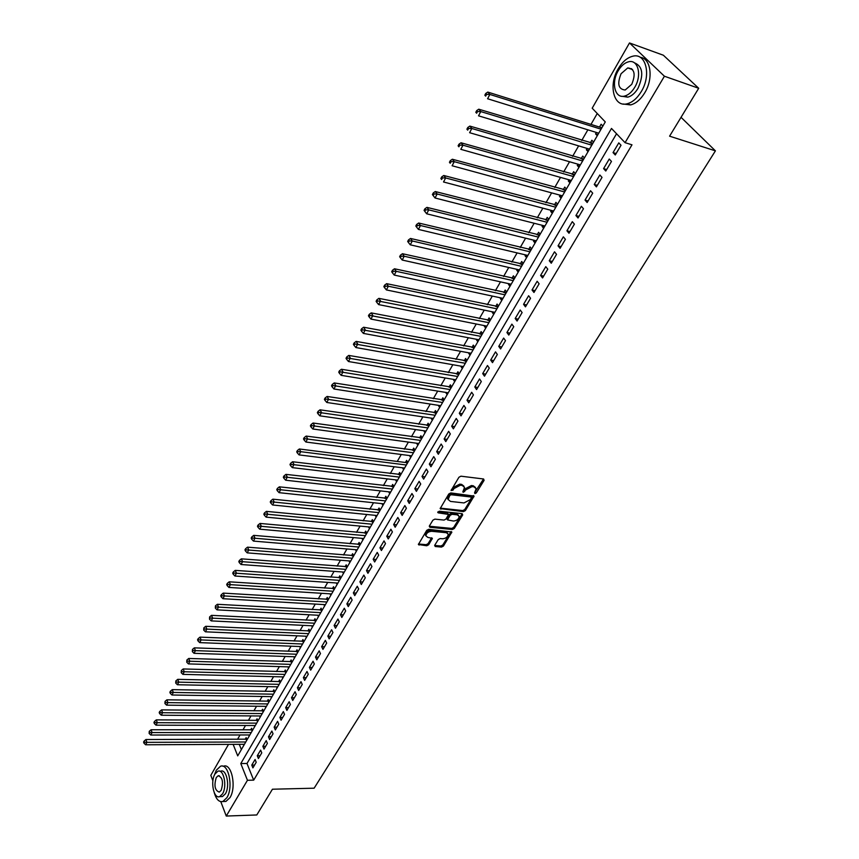 <?xml version="1.0" encoding="UTF-8"?>
<svg xmlns="http://www.w3.org/2000/svg" width="859" height="859" viewBox="0 0 859 859"><rect width="100%" height="100%" fill="white"/><g stroke="black" fill="none" stroke-linecap="round" stroke-linejoin="round"><path stroke-width="1.29" d="M474.93 493.646L476.305 492.926L484.1 480.342L483.596 478.989L460.95 476.187L458.942 477.239L451.072 490.51L452.983 490.199L453.981 488.556L460.36 485.217L462.249 485.442L464.547 487.364L462.818 491.885L463.323 492.304L465.707 489.941L472.053 486.613L473.921 486.838L476.176 488.717L474.565 492.722L474.93 493.646M474.673 492.561L483.563 478.989M451.297 489.845L453.316 487.493L453.981 488.556M463.055 491.208L465.052 488.878L465.707 489.941M631.043 69.074L631.601 68.634M434.718 545.282L435.266 546.517L441.494 547.076L443.427 546.066L451.845 532.054L428.684 529.316L426.73 530.336L418.376 544.499L426.751 545.766L428.695 544.746L432.367 538.346L427.846 537.412L425.892 535.844C426.289 533.138 428.19 531.614 431.572 531.292L446.347 532.709L448.258 534.234C447.85 536.929 445.971 538.453 442.61 538.786L440.162 538.561L438.23 539.581L434.718 545.282M233.133 744.366L237.718 755.877L605.273 121.924L592.195 108.202L629.497 42.95L663.363 55.223L698.7 88.273L669.58 136.173L715.418 150.851L314.126 788.197L272.443 789.217L256.787 814.966L226.261 816.05L220.795 801.651M698.7 88.273L664.415 76.226L625.062 142.669L611.49 128.442L240.788 763.565L247.456 780.273L226.261 816.05M616.547 133.746L246.984 763.49L253.684 780.144L631.988 144.817L625.062 142.669M253.684 780.144L247.456 780.273M463.42 511.62L465.374 510.6L474.071 496.105L450.792 492.916L448.806 493.957L440.162 508.614L463.42 511.62L462.765 510.568L464.719 509.537L473.352 495.514M462.69 514.938L454.304 528.478L452.371 529.498L429.908 527.297L429.35 526.019L432.904 520.167L434.869 519.137L444.049 520.071L446.004 519.04L448.559 514.455L438.273 512.855L437.757 512.436L439.271 511.223L462.163 513.65L462.69 514.938L462.035 513.875L453.67 527.415L454.304 528.478M247.038 739.814L246.157 737.645L245.212 739.277M252.482 730.418L251.59 728.26L250.635 729.914M257.979 720.937L257.077 718.779L256.111 720.443M263.53 711.37L262.607 709.212L261.641 710.898M269.125 701.706L268.201 699.548L267.224 701.245M274.783 691.946L273.849 689.788L272.861 691.506M280.506 682.089L279.551 679.941L278.552 681.67M286.272 672.135L285.306 669.988L284.297 671.738M292.103 662.085L291.126 659.937L290.106 661.709M297.987 651.938L296.999 649.791L295.968 651.573M303.925 641.684L302.926 639.547L301.885 641.34M309.938 631.333L308.918 629.185L307.866 631.011M315.994 620.864L314.974 618.727L313.911 620.563M322.125 610.298L321.083 608.161L320.01 610.019M328.321 599.625L327.258 597.488L326.173 599.367M334.57 588.834L333.507 586.708L332.401 588.608M340.883 577.935L339.81 575.82L338.693 577.731M347.272 566.929L346.177 564.814L345.06 566.747M353.725 555.805L352.609 553.69L351.481 555.644M360.243 544.563L359.116 542.448L357.967 544.423M366.825 533.203L365.687 531.098L364.527 533.085M373.482 521.714L372.334 519.62L371.163 521.638M380.215 510.117L379.044 508.013L377.863 510.053M387.012 498.381L385.831 496.298L384.628 498.36M393.884 486.527L392.681 484.444L391.479 486.527M400.831 474.544L399.618 472.461L398.393 474.576M297.386 450.524L296.709 451.813L297.278 452.886L297.955 451.609L297.386 450.524L299.34 448.989L406.436 462.614L407.842 462.41L406.618 460.36L405.394 462.486M414.961 450.18L413.705 448.119L412.46 450.266M422.134 437.8L420.867 435.738L419.611 437.918M425.033 432.807L423.755 430.756L426.032 431.078M429.393 425.28L428.104 423.229L426.837 425.43M431.078 418.108L433.312 418.526M436.737 412.621L435.427 410.57L434.139 412.803M438.455 405.341L440.667 405.835M444.157 399.822L442.836 397.781L441.537 400.026M445.928 392.434L448.119 392.993M451.662 386.872L450.32 384.843L449.01 387.119M453.477 379.388L455.635 380.022M459.254 373.783L457.89 371.754L456.558 374.062M461.122 366.181L463.248 366.89M466.931 360.544L465.546 358.525L464.204 360.855M468.842 352.834L470.947 353.618M474.694 347.154L473.298 345.135L471.935 347.498M476.659 339.326L478.731 340.185M482.554 333.603L481.137 331.606L479.752 333.979M484.573 325.658L484.293 326.141L486.613 326.603M490.5 319.892L489.061 317.905L487.665 320.31M492.572 311.838L492.25 312.386L494.58 312.859M498.531 306.029L497.071 304.054L495.664 306.491M500.657 297.858L500.314 298.46L502.633 298.964M506.67 292.006L505.189 290.031L503.761 292.5M508.85 283.706L508.464 284.383L510.794 284.898M514.895 277.811L513.392 275.846L511.953 278.348M517.129 269.393L516.71 270.134L519.04 270.671M523.228 263.445L521.703 261.501L520.243 264.024M525.515 254.908L525.053 255.714L527.383 256.272M531.646 248.917L530.1 246.973L528.629 249.529M533.997 240.241L533.493 241.121L535.833 241.69M540.171 234.206L538.604 232.284L537.111 234.861M542.587 225.402L542.04 226.357L544.381 226.948M548.804 219.324L547.215 217.402L545.701 220.022M551.274 210.38L550.683 211.411L553.035 212.023M557.545 204.259L555.923 202.348L554.399 205M560.079 195.186L559.445 196.282L561.797 196.915M566.382 189.001L564.75 187.112L563.193 189.796M568.98 179.789L568.304 180.97L570.666 181.625M575.337 173.561L573.672 171.693L572.105 174.398M578 164.209L577.269 165.465L579.632 166.152M584.399 157.938L582.713 156.07L581.124 158.818M587.126 148.435L586.353 149.767L588.726 150.475M593.569 142.111L591.862 140.264L590.251 143.045M615.269 154.985L621.025 145.246L618.781 142.884L613.047 152.601L615.269 154.985M605.788 171.027L611.468 161.428L609.246 159.033L603.587 168.632L605.788 171.027M596.414 186.886L602.019 177.394L599.84 174.989L594.256 184.46L596.414 186.886M587.159 202.531L592.699 193.168L590.552 190.741L585.033 200.093L587.159 202.531M578.021 217.993L583.486 208.737L581.371 206.3L575.917 215.545L578.021 217.993M568.991 233.261L574.392 224.124L572.309 221.665L566.929 230.792L568.991 233.261M560.079 248.337L565.415 239.317L563.354 236.837L558.039 245.857L560.079 248.337M551.263 263.241L556.535 254.318L554.517 251.827L549.266 260.739L551.263 263.241M542.566 277.951L547.774 269.146L545.776 266.644L540.59 275.438L542.566 277.951M533.965 292.489L539.119 283.792L537.154 281.269L532.022 289.966L533.965 292.489M525.472 306.856L530.561 298.256L528.618 295.732L523.561 304.322L525.472 306.856M517.086 321.051L522.111 312.558L520.2 310.013L515.185 318.506L517.086 321.051M508.786 335.085L513.757 326.688L511.867 324.133L506.928 332.519L508.786 335.085M500.593 348.947L505.5 340.647L503.642 338.081L498.757 346.37L500.593 348.947M492.486 362.648L497.34 354.445L495.514 351.868L490.682 360.061L492.486 362.648M484.487 376.188L489.276 368.082L487.472 365.494L482.694 373.59L484.487 376.188M476.573 389.578L481.308 381.557L479.526 378.959L474.812 386.969L476.573 389.578M468.746 402.807L473.427 394.882L471.677 392.273L467.006 400.197L468.746 402.807M461.015 415.885L465.642 408.057L463.914 405.437L459.297 413.265L461.015 415.885M453.369 428.824L457.944 421.082L456.236 418.451L451.673 426.193L453.369 428.824M445.8 441.612L450.331 433.956L448.645 431.315L444.135 438.97L445.8 441.612M438.326 454.25L442.804 446.68L441.15 444.039L436.683 451.598L438.326 454.25M430.939 466.759L435.363 459.275L433.731 456.623L429.317 464.096L430.939 466.759M423.627 479.118L427.997 471.72L426.386 469.057L422.027 476.455L423.627 479.118M416.4 491.348L420.727 484.025L419.138 481.362L414.822 488.674L416.4 491.348M409.249 503.438L413.523 496.201L411.955 493.528L407.692 500.765L409.249 503.438M402.173 515.4L406.404 508.238L404.857 505.564L400.638 512.716L402.173 515.4M395.172 527.233L399.36 520.157L397.835 517.462L393.658 524.548L395.172 527.233M388.257 538.937L392.402 531.936L390.899 529.241L386.765 536.241L388.257 538.937M381.407 550.522L385.508 543.586L384.027 540.891L379.936 547.817L381.407 550.522M374.642 561.979L378.69 555.118L377.23 552.412L373.182 559.263L374.642 561.979M367.931 573.307L371.947 566.521L370.497 563.815L366.503 570.591L367.931 573.307M361.306 584.517L365.279 577.806L363.851 575.09L359.889 581.801L361.306 584.517M354.746 595.62L358.675 588.973L357.269 586.257L353.35 592.893L354.746 595.62M348.249 606.594L352.136 600.022L350.751 597.295L346.875 603.866L348.249 606.594M341.828 617.46L345.672 610.953L344.309 608.226L340.465 614.733L341.828 617.46M335.472 628.219L339.273 621.776L337.92 619.038L334.13 625.481L335.472 628.219M329.18 638.86L332.948 632.492L331.606 629.744L327.848 636.122L329.18 638.86M322.952 649.393L326.678 643.09L325.357 640.342L321.642 646.644L322.952 649.393M316.788 659.819L320.471 653.581L319.172 650.832L315.489 657.071L316.788 659.819M310.679 670.138L314.34 663.964L313.052 661.215L309.412 667.389L310.679 670.138M304.644 680.36L308.263 674.24L306.996 671.491L303.388 677.601L304.644 680.36M298.664 690.475L302.239 684.419L300.994 681.659L297.418 687.715L298.664 690.475M292.736 700.482L296.291 694.491L295.045 691.731L291.512 697.723L292.736 700.482M286.885 710.404L290.385 704.466L289.172 701.706L285.671 707.633L286.885 710.404M281.076 720.218L284.554 714.334L283.341 711.574L279.884 717.448L281.076 720.218M275.331 729.935L278.767 724.116L277.586 721.345L274.15 727.165L275.331 729.935M269.64 739.556L273.044 733.801L271.873 731.03L268.47 736.797L269.64 739.556M264.003 749.091L267.374 743.379L266.215 740.619L262.854 746.321L264.003 749.091M258.419 758.529L261.77 752.871L260.621 750.111L257.281 755.759L258.419 758.529M255.08 759.506L251.773 765.101L252.9 767.871L256.207 762.277L255.08 759.506M597.252 113.506L590.981 124.405M587.867 129.827L581.747 140.457M578.633 145.89L572.631 156.327M569.517 161.75L563.633 171.993M560.519 177.405L554.742 187.466M551.628 192.878L545.948 202.745M542.845 208.157L537.272 217.842M534.158 223.254L528.693 232.768M525.59 238.168L520.221 247.51M517.118 252.9L511.857 262.07M508.753 267.46L503.578 276.458M500.486 281.849L495.407 290.686M492.314 296.065L487.332 304.741M484.24 310.12L479.343 318.635M476.251 324.004L471.451 332.369M468.359 337.737L463.645 345.941M460.564 351.31L455.936 359.363M452.854 364.721L448.301 372.634M445.23 377.981L440.764 385.745M437.693 391.092L433.312 398.716M430.241 404.052L425.935 411.547M422.875 416.873L418.644 424.228M415.584 429.554L411.44 436.769M408.379 442.084L404.31 449.182M401.26 454.486L397.255 461.455M394.206 466.748L390.276 473.588M387.237 478.882L383.372 485.593M380.344 490.876L376.553 497.468M373.515 502.74L369.799 509.226M366.772 514.487L363.11 520.844M360.093 526.105L356.506 532.344M353.489 537.594L349.957 543.726M346.95 548.976L343.482 554.989M340.475 560.229L337.082 566.135M334.076 571.364L330.736 577.162M327.741 582.381L324.466 588.082M321.47 593.29L318.259 598.884M315.274 604.081L312.107 609.579M309.133 614.765L306.029 620.166M303.044 625.341L300.006 630.646M297.031 635.81L294.036 641.018M291.072 646.183L288.141 651.294M285.177 656.437L282.289 661.462M279.336 666.595L276.501 671.523M273.559 676.656L270.778 681.488M267.836 686.609L265.098 691.366M262.167 696.477L259.482 701.137M256.551 706.238L253.92 710.812M251 715.912L248.412 720.4M245.491 725.479L242.957 729.892M240.037 734.971L237.546 739.298M239.274 744.334L241.379 749.574M602.868 126.09L601.128 124.254L599.496 127.068M596.371 132.469L595.555 133.886L597.273 135.722M586.353 149.767L588.05 151.624M577.269 165.465L578.945 167.333M568.304 180.97L569.957 182.849M559.445 196.282L561.067 198.182M550.683 211.411L552.283 213.322M542.04 226.357L543.618 228.279M533.493 241.121L535.05 243.054M525.053 255.714L526.578 257.657M516.71 270.134L518.213 272.088M508.464 284.383L509.945 286.348M500.314 298.46L501.774 300.435M492.25 312.386L493.7 314.373M484.293 326.141L485.722 328.138M476.423 339.745L477.829 341.753M468.638 353.189L470.023 355.207M460.95 366.482L462.314 368.5M453.337 379.624L454.69 381.654M445.821 392.627L447.152 394.657M438.38 405.469L439.69 407.52M431.025 418.183L432.324 420.234M416.583 443.212L417.818 445.252M409.496 455.56L410.688 457.546M402.495 467.779L403.633 469.712M395.559 479.87L396.654 481.749M388.697 491.82L389.75 493.657M381.911 503.642L382.921 505.436M375.2 515.336L376.167 517.086M368.554 526.911L369.477 528.618M361.972 538.357L362.863 540.032M355.454 549.685L356.324 551.317M349.012 560.895L349.838 562.495M342.634 571.987L343.428 573.554M336.32 582.971L337.093 584.496M330.071 593.837L330.812 595.319M323.886 604.586L324.595 606.046M317.755 615.227L318.442 616.655M311.688 625.76L312.354 627.156M305.686 636.197L306.319 637.55M299.737 646.516L300.36 647.847M293.853 656.738L294.444 658.037M288.023 666.852L288.592 668.13M282.246 676.871L282.804 678.127M276.534 686.792L277.07 688.016M270.864 696.617L271.39 697.809M265.259 706.345L265.764 707.515M259.708 715.976L260.191 717.125M254.21 725.511L254.672 726.639M248.756 734.96L249.207 736.066M243.365 744.324L243.795 745.397M715.418 150.851L681.047 117.329M629.497 42.95L664.415 76.226M212.892 780.82L210.82 775.344L228.515 744.388M246.984 763.49L240.788 763.565M595.555 133.886L597.918 134.616M613.047 152.601L616.128 153.525M603.587 168.632L606.669 169.534M594.256 184.46L597.327 185.329M585.033 200.093L588.104 200.942M575.917 215.545L578.987 216.35M566.929 230.792L569.989 231.576M558.039 245.857L561.099 246.608M549.266 260.739L552.316 261.469M540.59 275.438L543.64 276.147M532.022 289.966L535.06 290.643M523.561 304.322L526.588 304.966M515.185 318.506L518.224 319.129M506.928 332.519L509.945 333.12M498.757 346.37L501.774 346.95M490.682 360.061L493.689 360.608M482.694 373.59L485.711 374.127M474.812 386.969L477.808 387.473M467.006 400.197L470.002 400.681M459.297 413.265L462.292 413.727M451.673 426.193L454.658 426.633M444.135 438.97L447.12 439.389M436.683 451.598L439.658 452.006M429.317 464.096L432.281 464.483M422.027 476.455L424.99 476.82M414.822 488.674L417.775 489.018M407.692 500.765L410.634 501.087M400.638 512.716L403.58 513.027M393.658 524.548L396.6 524.828M386.765 536.241L389.696 536.51M379.936 547.817L382.856 548.063M373.182 559.263L376.102 559.499M366.503 570.591L369.413 570.816M359.889 581.801L362.799 582.005M353.35 592.893L356.249 593.075M346.875 603.866L349.763 604.038M340.465 614.733L343.353 614.883M334.13 625.481L337.007 625.62M327.848 636.122L330.726 636.251M321.642 646.644L324.509 646.763M315.489 657.071L318.356 657.167M309.412 667.389L312.257 667.475M303.388 677.601L306.223 677.676M297.418 687.715L300.253 687.769M291.512 697.723L294.347 697.776M285.671 707.633L288.495 707.666M279.884 717.448L282.697 717.469M274.15 727.165L276.963 727.176M268.47 736.797L271.272 736.786M262.854 746.321L265.646 746.31M257.281 755.759L260.073 755.727M251.773 765.101L254.554 765.068M475.467 487.45L473.255 485.775L473.921 486.838M465.052 488.878L471.387 485.55L473.255 485.775M463.839 486.087L461.594 484.379L462.249 485.442M453.316 487.493L459.694 484.154L461.594 484.379M440.892 509.215L440.248 508.141L462.765 510.568M471.355 497.93L470.99 497.007L451.179 494.741L449.783 495.471L448.162 499.498L450.481 501.42L464.01 502.934L470.303 499.627L471.355 497.93M471.301 497.114L470.335 495.944L470.99 497.007M448.194 499.691L447.507 498.424L448.087 496.115L450.524 493.667L470.335 495.944M429.908 527.297L429.285 526.223L451.727 528.425L453.67 527.415M448.312 514.036L447.195 512.802L437.972 511.824M453.488 521.037C456.881 520.704 458.781 519.169 459.189 516.399L457.289 514.863L452.092 514.316L450.127 515.346L447.571 519.92L453.488 521.037M458.534 515.314L456.644 513.8L457.289 514.863M447.185 519.265L447.109 518.149L449.493 514.273L451.447 513.252L456.644 513.8M447.625 533.171L445.714 531.646L446.347 532.709M425.269 534.77L425.892 535.844L425.269 534.77C425.667 532.054 427.567 530.54 430.95 530.218L445.714 531.646M418.451 543.994L426.128 544.681L428.072 543.661L431.658 537.766M435.266 546.517L434.643 545.444L440.871 546.002L442.793 544.993L451.125 531.485M602.148 127.325L600.581 127.411L487.805 92.085L489.855 94.436L487.579 98.742L598.744 133.199M601.075 129.183L489.855 94.436L486.57 94.404L485.743 93.459L484.841 95.188L485.657 96.133L486.57 94.404M485.657 96.133L484.841 95.188M485.743 93.459L487.805 92.085M684.891 75.356L681.208 71.909M641.276 91.591C651.605 75.066 645.893 52.378 632.643 56.254C627.102 57.714 622.292 61.902 618.19 68.806C608.183 85.234 613.723 107.611 627.124 103.778C632.46 102.371 637.185 98.302 641.276 91.591M623.172 104.014L630.603 104.927C635.95 103.52 640.664 99.472 644.765 92.772C653.635 78.48 650.939 58.251 640.18 57.306M634.275 62.75C642.768 66.143 644.003 74.669 637.979 88.337C635.037 93.201 631.633 96.133 627.768 97.153L622.088 96.294M634.769 87.253C642.167 75.334 638.076 59.003 628.53 61.805C624.568 62.857 621.121 65.875 618.169 70.835C610.932 82.7 614.926 98.86 624.557 96.09C628.412 95.059 631.816 92.117 634.769 87.253M621.078 73.713C617.009 83.871 618.373 89.304 625.18 90.012L631.773 84.289C635.885 74.099 634.543 68.645 627.746 67.925L621.078 73.713M214.235 792.621C216.2 799.353 219.056 802.317 222.835 801.511L226.873 797.721C233.637 787.284 228.505 762.717 220.462 766.271L216.318 770.19L214.267 775.419M223.565 801.49L225.928 801.426L229.976 797.635C236.74 787.209 231.597 762.674 223.533 766.228L222.9 766.228M219.646 771.199L220.752 771.189C226.551 768.644 230.223 786.307 225.38 793.823L222.46 796.561L220.752 796.604M222.524 793.899C227.367 786.372 223.705 768.687 217.907 771.232L214.943 774.045C210.187 781.54 213.751 799.128 219.603 796.637L222.524 793.899M216.275 777.545C213.859 785.62 214.857 790.473 219.281 792.105L221.16 790.334C223.598 782.227 222.599 777.363 218.186 775.731L216.275 777.545M592.893 143.281L478.764 109.2L480.782 111.584L478.527 115.825L589.489 149.144M591.797 145.182L480.782 111.584L477.518 111.541L476.713 110.586L475.811 112.293L476.616 113.238L477.518 111.541M476.616 113.238L475.811 112.293M476.713 110.586L478.764 109.2M583.755 159.044L469.841 126.101L471.827 128.496L469.605 132.694L580.362 164.896M582.638 160.977L471.827 128.496L468.584 128.453L467.79 127.497L466.909 129.172L467.693 130.138L468.584 128.453M467.693 130.138L466.909 129.172M467.79 127.497L469.841 126.101M574.735 174.613L461.036 142.777L462.99 145.192L460.8 149.326L571.342 180.454M573.587 176.589L462.99 145.192L459.769 145.15L458.985 144.183L458.115 145.837L458.899 146.803L459.769 145.15M458.899 146.803L458.115 145.837M458.985 144.183L461.036 142.777M565.813 189.989L452.339 159.237L454.271 161.675L452.102 165.755L562.43 195.82M564.653 191.997L454.271 161.675L451.072 161.632L450.299 160.654L449.44 162.287L450.202 163.264L451.072 161.632M450.202 163.264L449.44 162.287M450.299 160.654L452.339 159.237M557.008 205.172L443.759 175.483L445.66 177.942L443.523 181.979L553.625 211.003M555.816 207.223L445.66 177.942L442.482 177.888L441.719 176.911L440.871 178.522L441.623 179.51L442.482 177.888M441.623 179.51L440.871 178.522M441.719 176.911L443.759 175.483M548.31 220.183L435.288 191.536L437.156 194.005L435.041 197.989L544.939 226.003M547.097 222.266L437.156 194.005L433.999 193.951L433.258 192.964L432.41 194.553L433.161 195.551L433.999 193.951M435.041 197.989L433.161 195.551M433.258 192.964L435.288 191.536M539.71 235.012L426.923 207.373L428.759 209.864L426.676 213.794L536.349 240.821M538.486 237.127L428.759 209.864L425.624 209.811L424.894 208.812L424.067 210.38L424.797 211.378L425.624 209.811M426.676 213.794L424.797 211.378M424.894 208.812L426.923 207.373M531.216 249.658L418.666 223.018L420.47 225.52L418.419 229.407L527.856 255.456M529.971 251.816L420.47 225.52L417.356 225.466L416.636 224.457L415.82 226.014L416.54 227.023L417.356 225.466M418.419 229.407L416.54 227.023M416.636 224.457L418.666 223.018M522.83 264.132L410.505 238.458L412.288 240.982L410.258 244.815L519.47 269.93M521.553 266.333L412.288 240.982L409.195 240.928L408.487 239.919L407.681 241.454L408.39 242.463L409.195 240.928M410.258 244.815L408.39 242.463M408.487 239.919L410.505 238.458M514.53 278.445L402.452 253.716L404.202 256.25L402.205 260.041L511.18 284.222M513.242 280.668L404.202 256.25L401.132 256.197L400.434 255.177L399.639 256.691L400.337 257.711L401.132 256.197M402.205 260.041L400.337 257.711M400.434 255.177L402.452 253.716M506.338 292.586L394.496 268.781L396.224 271.337L394.238 275.073L502.987 298.352M505.028 294.841L396.224 271.337L393.175 271.272L392.488 270.252L391.693 271.745L392.38 272.765L393.175 271.272M394.238 275.073L392.38 272.765M392.488 270.252L394.496 268.781M498.231 306.556L386.636 283.663L388.343 286.23L386.378 289.923L494.891 312.322M496.899 308.843L388.343 286.23L385.304 286.165L384.628 285.134L383.855 286.616L384.531 287.647L385.304 286.165M386.378 289.923L384.531 287.647M384.628 285.134L386.636 283.663M490.221 320.375L378.873 298.363L380.548 300.94L378.615 304.591L486.881 326.119M488.878 322.683L377.541 300.875L376.876 299.845L376.102 301.305L376.768 302.336L377.541 300.875M378.615 304.591L376.768 302.336M376.876 299.845L378.873 298.363M482.307 334.022L371.206 312.891L372.86 315.478L370.948 319.086L478.978 339.767M480.943 336.374L369.864 315.414L369.209 314.373L368.447 315.811L369.102 316.853L369.864 315.414M370.948 319.086L369.102 316.853M369.209 314.373L371.206 312.891M474.479 347.519L363.636 327.236L365.258 329.835L363.368 333.399L471.151 353.253M473.105 349.903L362.283 329.77L361.639 328.729L360.887 330.157L361.532 331.198L362.283 329.77M363.368 333.399L361.532 331.198M361.639 328.729L363.636 327.236M466.738 360.866L356.141 341.41L357.741 344.029L355.884 347.551L463.42 366.589M465.353 363.271L354.788 343.954L354.155 342.913L353.414 344.319L354.048 345.361L354.788 343.954M355.884 347.551L354.048 345.361M354.155 342.913L356.141 341.41M459.093 374.062L348.754 355.422L350.322 358.042L348.486 361.521L455.775 379.775M457.686 376.489L347.39 357.978L346.768 356.925L346.027 358.31L346.66 359.363L347.39 357.978M348.486 361.521L346.66 359.363M346.768 356.925L348.754 355.422M451.523 387.108L341.442 369.263L342.988 371.904L341.173 375.34L448.226 392.81M450.105 389.567L340.078 371.829L339.455 370.766L338.736 372.14L339.348 373.203L340.078 371.829M341.173 375.34L339.348 373.203M339.455 370.766L341.442 369.263M444.049 400.015L334.215 382.942L335.751 385.584L333.947 388.987L440.753 405.706M442.61 402.495L332.852 385.508L332.24 384.456L331.52 385.809L332.132 386.872L332.852 385.508M333.947 388.987L332.132 386.872M332.24 384.456L334.215 382.942M436.651 412.771L327.075 396.461L328.589 399.113L326.807 402.474L433.355 418.451M435.202 415.273L325.711 399.038L325.11 397.975L324.401 399.317L325.003 400.38L325.711 399.038M326.807 402.474L325.003 400.38M325.11 397.975L327.075 396.461M429.339 425.388L320.02 409.818L321.513 412.492L319.752 415.81L426.053 431.057M427.868 427.911L318.646 412.406L318.055 411.343L317.358 412.674L317.948 413.737L318.646 412.406M319.752 415.81L317.948 413.737M318.055 411.343L320.02 409.818M422.102 437.865L313.052 423.025L314.512 425.71L312.773 428.985L418.827 443.523M420.62 440.409L311.667 425.624L311.087 424.55L310.389 425.871L310.979 426.944L311.667 425.624M312.773 428.985L310.979 426.944M311.087 424.55L313.052 423.025M414.951 450.202L306.158 436.082L307.597 438.777L305.879 442.02L411.676 455.85M413.458 452.779L304.773 438.691L304.193 437.618L303.506 438.906L304.086 439.991L304.773 438.691M305.879 442.02L304.086 439.991M304.193 437.618L306.158 436.082M406.361 465.009L300.757 451.684L299.061 454.894L404.6 468.048M299.34 448.989L300.757 451.684L297.955 451.609M299.061 454.894L297.278 452.886M400.809 474.501L292.597 461.755L294.003 464.461L292.328 467.629L397.61 480.106M399.349 477.099L291.212 464.375L290.653 463.291L289.988 464.558L290.535 465.642L291.212 464.375M292.328 467.629L290.535 465.642M290.653 463.291L292.597 461.755M393.841 486.452L285.94 474.372L287.314 477.078L285.66 480.213L390.684 492.046M392.413 489.072L284.544 476.992L283.996 475.907L283.33 477.164L283.878 478.248L284.544 476.992M285.66 480.213L283.878 478.248M283.996 475.907L285.94 474.372M386.947 498.274L279.358 486.838L280.71 489.566L279.068 492.658L383.844 503.846M385.551 500.904L277.951 489.48L277.414 488.384L276.759 489.63L277.296 490.714L277.951 489.48M279.068 492.658L277.296 490.714M277.414 488.384L279.358 486.838M380.14 509.978L272.84 499.176L274.182 501.903L272.561 504.974L377.069 515.529M378.755 512.619L271.433 501.817L270.907 500.722L270.252 501.946L270.789 503.041L271.433 501.817M272.561 504.974L270.789 503.041M270.907 500.722L272.84 499.176M373.397 521.553L266.397 511.373L267.718 514.111L266.118 517.139L370.369 527.082M372.044 524.205L264.991 514.026L264.465 512.93L263.831 514.144L264.357 515.239L264.991 514.026M266.118 517.139L264.357 515.239M264.465 512.93L266.397 511.373M366.729 533.01L260.03 523.442L261.329 526.18L259.74 529.176L363.744 538.518M365.397 535.672L258.623 526.095L258.097 524.989L257.464 526.191L257.99 527.286L258.623 526.095M259.74 529.176L257.99 527.286M258.097 524.989L260.03 523.442M360.125 544.348L253.727 535.372L255.016 538.121L253.437 541.084L357.183 549.835M358.815 547.022L252.321 538.024L251.805 536.929L251.182 538.11L251.687 539.216L252.321 538.024M253.437 541.084L251.687 539.216M251.805 536.929L253.727 535.372M353.597 555.558L247.499 547.172L248.766 549.932L247.209 552.863L350.687 561.034M352.308 558.243L246.082 549.835L245.577 548.729L244.965 549.9L245.459 551.006L246.082 549.835M247.209 552.863L245.459 551.006M245.577 548.729L247.499 547.172M347.133 566.661L241.336 558.844L242.582 561.603L241.046 564.503L344.266 572.115M345.866 569.356L239.919 561.507L239.425 560.401L238.813 561.561L239.307 562.666L239.919 561.507M241.046 564.503L239.307 562.666M239.425 560.401L241.336 558.844M340.733 577.645L235.237 570.387L236.461 573.157L234.947 576.024L337.909 583.078M339.488 580.351L233.82 573.06L233.326 571.954L232.725 573.103L233.208 574.209L233.82 573.06M234.947 576.024L233.208 574.209M233.326 571.954L235.237 570.387M334.409 588.522L229.203 581.811L230.416 584.582L228.913 587.427L331.617 593.934M333.185 591.228L227.785 584.485L227.302 583.379L226.701 584.517L227.184 585.623L227.785 584.485M228.913 587.427L227.184 585.623M227.302 583.379L229.203 581.811M328.149 599.281L223.233 593.118L224.435 595.888L222.943 598.702L325.389 604.672M326.935 601.998L221.815 595.792L221.343 594.686L220.742 595.802L221.225 596.919L221.815 595.792M222.943 598.702L221.225 596.919M221.343 594.686L223.233 593.118M321.942 609.933L217.338 604.296L218.508 607.077L217.037 609.858L319.226 615.312M320.761 612.66L215.91 606.98L215.437 605.863L215.319 608.086L215.91 606.98M217.037 609.858L215.319 608.086M215.437 605.863L217.338 604.296M315.811 620.477L211.497 615.355L212.656 618.147L211.196 620.896L313.116 625.835M314.641 623.215L210.068 618.04L209.607 616.923L209.489 619.146L210.068 618.04M211.196 620.896L209.489 619.146M209.607 616.923L211.497 615.355M309.734 630.914L205.709 626.308L206.858 629.089L205.419 631.816L307.082 636.251M308.585 633.663L204.281 628.992L203.83 627.875L203.712 630.076L204.281 628.992M205.419 631.816L203.712 630.076M203.83 627.875L205.709 626.308M303.732 641.254L199.997 637.131L201.124 639.934L199.696 642.618L301.101 646.569M302.583 644.003L198.569 639.826L198.118 638.709L197.549 639.783L198 640.9L198.569 639.826M199.696 642.618L198 640.9M198.118 638.709L199.997 637.131M297.772 651.487L194.338 647.858L195.444 650.65L194.037 653.312L295.174 656.781M296.656 654.236L192.899 650.542L192.459 649.425L192.341 651.616L192.899 650.542M194.037 653.312L192.341 651.616M192.459 649.425L194.338 647.858M291.888 661.613L188.733 658.466L189.828 661.258L188.432 663.9L289.311 666.895M290.772 664.372L187.305 661.162L186.865 660.034L186.747 662.214L187.305 661.162M188.432 663.9L186.747 662.214M186.865 660.034L188.733 658.466M286.047 671.641L183.192 668.957L184.277 671.759L182.892 674.369L283.513 676.903M284.952 674.412L184.277 671.759L181.754 671.663L181.324 670.535L181.206 672.704L181.754 671.663M182.892 674.369L181.206 672.704M181.324 670.535L183.192 668.957M280.27 681.574L177.706 679.351L178.769 682.153L177.405 684.741L277.758 686.824M279.196 684.355L178.769 682.153L176.267 682.046L175.837 680.929L175.719 683.088L176.267 682.046M177.405 684.741L175.719 683.088M175.837 680.929L177.706 679.351M274.558 691.409L172.272 689.637L173.325 692.451L171.972 695.006L272.067 696.638M273.484 694.19L173.325 692.451L170.834 692.343L170.415 691.216L169.878 692.236L170.297 693.363L170.834 692.343M171.972 695.006L170.297 693.363M170.415 691.216L172.272 689.637M268.888 701.159L166.893 699.817L167.935 702.63L166.592 705.153L266.43 706.356M267.836 703.94L167.935 702.63L165.465 702.522L165.046 701.395L164.928 703.532L165.465 702.522M166.592 705.153L164.928 703.532M165.046 701.395L166.893 699.817M263.284 710.801L161.578 709.899L162.598 712.712L161.277 715.214L260.846 715.987M262.242 713.582L162.598 712.712L160.139 712.605L159.731 711.477L159.194 712.476L159.613 713.604L160.139 712.605M161.277 715.214L159.613 713.604M159.731 711.477L161.578 709.899M257.732 720.357L156.306 719.874L157.315 722.687L156.005 725.168L255.327 725.522M256.701 723.138L157.315 722.687L154.867 722.58L154.47 721.453L153.944 722.44L154.341 723.568L154.867 722.58M156.005 725.168L154.341 723.568M154.47 721.453L156.306 719.874M252.235 729.817L151.087 729.753L152.086 732.566L150.787 735.025L249.851 734.96M251.215 732.609L152.086 732.566L149.649 732.459L149.251 731.331L149.133 733.436L149.649 732.459M150.787 735.025L149.133 733.436M149.251 731.331L151.087 729.753M246.78 739.18L145.923 739.524L146.91 742.348L145.622 744.774L244.428 744.313M245.781 741.983L146.91 742.348L144.484 742.24L144.097 741.102L143.582 742.079L143.979 743.207L144.484 742.24M145.622 744.774L143.979 743.207M144.097 741.102L145.923 739.524M475.639 491.863L476.305 492.926M452.328 489.136L452.983 490.199M464.053 490.51L464.708 491.573M471.387 485.55L472.053 486.613M459.694 484.154L460.36 485.217M483.424 479.29L484.1 480.342M473.223 495.783L473.889 496.835M464.719 509.537L465.374 510.6M450.524 493.667L451.179 494.741M449.128 494.397L449.783 495.471M448.087 496.115L448.742 497.189M451.727 528.425L452.371 529.498M447.195 512.802L447.84 513.865M437.811 512.093L438.273 512.855M451.447 513.252L452.092 514.316M449.493 514.273L450.127 515.346M447.109 518.149L447.754 519.223M430.95 530.218L431.572 531.292M431.562 537.949L432.195 539.023M428.072 543.661L428.695 544.746M426.128 544.681L426.751 545.766M418.494 544.005L419.106 545.078M451.029 531.678L451.662 532.741M442.793 544.993L443.427 546.066M440.871 546.002L441.494 547.076M601.16 127.454L601.729 128.055M600.581 127.411L601.525 128.399M591.915 143.41L592.474 144.011M591.336 143.367L592.259 144.376M582.778 159.173L583.325 159.785M582.209 159.14L583.121 160.15M573.758 174.742L574.295 175.354M573.189 174.71L574.08 175.73M564.846 190.118L565.383 190.741M564.277 190.097L565.158 191.117M556.041 205.312L556.568 205.935M555.472 205.29L556.353 206.321M547.344 220.323L547.87 220.946M546.786 220.301L547.645 221.332M538.754 235.151L539.269 235.785M538.196 235.13L539.033 236.171M530.261 249.808L530.765 250.441M529.702 249.786L530.54 250.839M521.875 264.282L522.369 264.916M521.316 264.271L522.132 265.324M513.585 278.595L514.069 279.229M513.027 278.584L513.832 279.647M505.393 292.736L505.876 293.381M504.834 292.726L505.629 293.799M497.286 306.717L497.769 307.361M496.738 306.706L497.522 307.78M489.286 320.525L489.748 321.18M488.728 320.525L489.501 321.599M481.373 334.183L481.835 334.838M480.815 334.194L481.588 335.268M473.545 347.691L474.007 348.346M472.998 347.691L473.749 348.775M465.814 361.038L466.265 361.693M465.267 361.038L466.007 362.133M458.169 374.234L458.609 374.889M457.622 374.245L458.352 375.34M450.61 387.28L451.039 387.946M450.062 387.291L450.782 388.386M443.137 400.187L443.566 400.852M442.589 400.197L443.298 401.303M435.738 412.943L436.168 413.608M435.191 412.964L435.9 414.07M428.426 425.559L428.845 426.225M427.889 425.581L428.577 426.687M421.2 438.036L421.608 438.713M420.652 438.058L421.339 439.174M414.049 450.384L414.457 451.061M413.501 450.406L414.178 451.523M406.973 462.593L407.37 463.269M406.436 462.614L407.102 463.742M399.972 474.673L400.369 475.349M399.435 474.694L400.09 475.822M393.046 486.613L393.443 487.3M392.52 486.645L393.164 487.772M386.206 498.435L386.593 499.111M385.67 498.467L386.314 499.594M379.431 510.128L379.807 510.815M378.894 510.16L379.528 511.298M372.72 521.703L373.096 522.379M372.194 521.735L372.817 522.873M366.095 533.149L366.46 533.836M365.558 533.181L366.181 534.319M359.524 544.477L359.889 545.164M358.998 544.52L359.61 545.658M353.028 555.687L353.393 556.374M352.501 555.73L353.103 556.868M346.606 566.779L346.961 567.466M346.08 566.822L346.671 567.971M340.239 577.763L340.594 578.451M339.724 577.806L340.304 578.945M333.947 588.63L334.291 589.317M333.421 588.673L334.001 589.822M327.708 599.378L328.052 600.076M327.193 599.432L327.762 600.581M321.545 610.03L321.878 610.717M321.03 610.083L321.588 611.232M315.436 620.563L315.768 621.261M314.92 620.617L315.478 621.776M309.39 631L309.723 631.698M308.875 631.054L309.423 632.213M303.41 641.329L303.732 642.027M302.894 641.383L303.431 642.543M297.482 651.551L297.805 652.249M296.967 651.616L297.504 652.776M291.609 661.677L291.931 662.375M291.104 661.741L291.631 662.901M285.8 671.706L286.122 672.404M285.295 671.77L285.811 672.93M280.055 681.638L280.367 682.336M279.551 681.692L280.055 682.851M274.354 691.463L274.665 692.161M273.849 691.527L274.354 692.687M268.717 701.202L269.017 701.9M268.212 701.266L268.717 702.426M263.133 710.844L263.423 711.542M262.629 710.908L263.122 712.068M257.593 720.39L257.893 721.088M257.099 720.454L257.582 721.614M252.117 729.839L252.406 730.547M251.623 729.914L252.106 731.073M246.694 739.212L246.973 739.91M246.189 739.277L246.673 740.447M447.507 498.424L448.162 499.498M446.938 518.857L447.571 519.92M632.611 69.622L627.746 67.925M627.768 97.153L624.557 96.09M627.124 103.778L630.603 104.927M219.303 775.72L218.186 775.731M222.46 796.561L219.603 796.637M222.835 801.511L225.928 801.426"/></g></svg>
